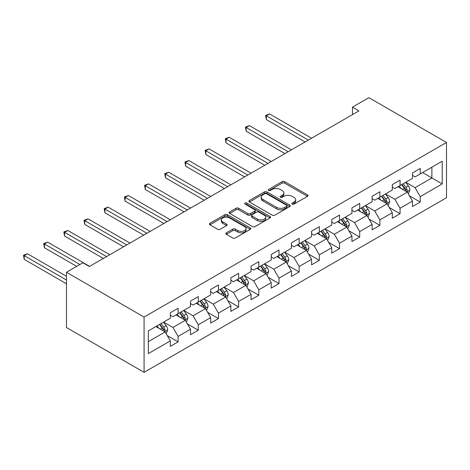 <?xml version="1.0" encoding="UTF-8"?>
<svg xmlns="http://www.w3.org/2000/svg" width="470" height="470" viewBox="0 0 470 470"><rect width="100%" height="100%" fill="white"/><g stroke="black" fill="none" stroke-linecap="round" stroke-linejoin="round"><path stroke-width="0.7" d="M292.223 204.103A1.257 0.729 0 0 0 293.997 204.103L307.492 196.313A1.798 1.034 0 0 0 308.014 195.585A1.798 1.034 0 0 0 307.492 194.85L284.638 181.655A1.798 1.034 0 0 0 282.094 181.655L268.605 189.445A1.257 0.729 0 0 0 268.241 189.956A1.257 0.729 0 0 0 268.605 190.468A1.257 0.729 0 0 0 270.385 190.468L272.13 189.463A5.746 3.319 0 0 1 280.255 189.463L282.159 190.562A5.746 3.319 0 0 1 283.845 192.906A5.746 3.319 0 0 1 282.159 195.25L280.414 196.26A1.257 0.729 0 0 0 280.044 196.771A1.257 0.729 0 0 0 280.414 197.288A1.257 0.729 0 0 0 282.194 197.288L283.939 196.278A5.746 3.319 0 0 1 292.064 196.278L293.967 197.376A5.746 3.319 0 0 1 295.654 199.726A5.746 3.319 0 0 1 293.967 202.071L292.223 203.075A1.257 0.729 0 0 0 291.852 203.592A1.257 0.729 0 0 0 292.223 204.103L292.223 203.075M226.358 232.82A1.798 1.034 0 0 0 225.835 233.555A1.798 1.034 0 0 0 226.358 234.289L232.768 237.99A1.798 1.034 0 0 0 235.311 237.99L250.293 229.337A1.798 1.034 0 0 0 250.816 228.608A1.798 1.034 0 0 0 250.293 227.874L227.439 214.678A1.798 1.034 0 0 0 224.901 214.678L209.914 223.326A1.798 1.034 0 0 0 209.391 224.061A1.798 1.034 0 0 0 209.914 224.795L217.663 229.266A1.798 1.034 0 0 0 220.201 229.266L226.611 225.565A1.798 1.034 0 0 0 227.139 224.83A1.798 1.034 0 0 0 226.611 224.096L222.774 221.881A4.806 2.773 0 0 1 221.364 219.919A4.806 2.773 0 0 1 224.331 217.357A4.806 2.773 0 0 1 229.566 217.957L244.612 226.646A4.806 2.773 0 0 1 246.016 228.608A4.806 2.773 0 0 1 243.049 231.17A4.806 2.773 0 0 1 237.82 230.564L235.311 229.119A1.798 1.034 0 0 0 232.768 229.119L226.358 232.82L226.358 234.289M446.5 142.475L368.891 97.666L352.465 107.148L358.927 110.885L89.365 266.514L82.896 262.783L66.47 272.265L144.079 317.074L446.5 142.475L446.5 197.735L144.079 372.334L144.079 317.074M272.259 215.189A1.798 1.034 0 0 0 274.797 215.189L289.779 206.542A1.798 1.034 0 0 0 290.301 205.807A1.798 1.034 0 0 0 289.779 205.073L266.925 191.883A1.798 1.034 0 0 0 264.387 191.883L249.405 200.531A1.798 1.034 0 0 0 248.877 201.266A1.798 1.034 0 0 0 249.405 201.994L272.259 215.189M245.522 204.374A1.257 0.729 0 0 1 246.803 204.556L246.803 203.058L270.033 216.476A1.798 1.034 0 0 1 270.561 217.205A1.798 1.034 0 0 1 270.033 217.939L255.051 226.587A1.798 1.034 0 0 1 252.513 226.587L229.66 213.398L229.66 211.929A1.798 1.034 0 0 0 229.131 212.663A1.798 1.034 0 0 0 229.66 213.398M229.66 211.929L236.069 208.228A1.798 1.034 0 0 1 238.613 208.228L247.878 213.58A1.798 1.034 0 0 0 250.416 213.58L254.67 211.124A1.798 1.034 0 0 0 255.198 210.39A1.798 1.034 0 0 0 254.67 209.655L245.023 204.086A1.257 0.729 0 0 1 244.653 203.575A1.257 0.729 0 0 1 245.428 202.905A1.257 0.729 0 0 1 246.803 203.058M167.297 335.633L178.101 341.866L178.101 336.414L190.514 329.247L190.514 334.699L198.275 330.216L198.275 324.764L210.695 317.597L210.695 323.049L218.456 318.566L218.456 313.114L230.876 305.947L230.876 311.399L238.637 306.916L238.637 301.464L251.05 294.296L251.05 299.748L258.811 295.266L258.811 289.814L271.231 282.646L271.231 288.098L278.992 283.616L278.992 278.164L291.412 270.996L291.412 276.448L299.173 271.966L299.173 266.514L311.587 259.346L311.587 264.798L319.347 260.315L319.347 254.863L331.767 247.696L331.767 253.148L339.528 248.665L339.528 243.213L351.948 236.046L351.948 241.498L359.709 237.015L359.709 231.563L372.123 224.396L372.123 229.848L379.883 225.365L379.883 219.913L392.303 212.746L392.303 218.197L400.064 213.715L400.064 208.263L412.484 201.095L412.484 206.547L420.245 202.065L420.245 196.613L442.229 183.917L442.229 161.216L431.883 167.191L431.883 177.948L442.229 183.917M178.101 341.866L170.34 346.349L170.34 340.897L148.35 353.593L148.35 330.886L170.34 318.19L170.34 312.744L178.101 308.261L178.101 313.713L190.514 306.54L190.514 301.094L198.275 296.611L198.275 302.063L210.695 294.896L210.695 289.444L218.456 284.961L218.456 290.413L230.876 283.245L230.876 277.793L238.637 273.311L238.637 278.763L251.05 271.595L251.05 266.143L258.811 261.661L258.811 267.113L271.231 259.945L271.231 254.493L278.992 250.011L278.992 255.463L291.412 248.295L291.412 242.843L299.173 238.361L299.173 243.812L311.587 236.645L311.587 231.193L319.347 226.71L319.347 232.162L331.767 224.995L331.767 219.543L339.528 215.06L339.528 220.512L351.948 213.345L351.948 207.893L359.709 203.41L359.709 208.862L372.123 201.695L372.123 196.243L379.883 191.76L379.883 197.212L392.303 190.045L392.303 184.593L400.064 180.11L400.064 185.562L412.484 178.394L412.484 172.942L420.245 168.46L420.245 173.912L442.229 161.216M176.027 314.906L185.345 320.281L172.925 327.455L163.613 322.073M170.34 315.206L172.925 316.698L178.101 313.713M172.925 327.455L178.101 336.414M185.345 320.281L190.514 329.247M196.207 303.256L205.519 308.631L193.105 315.805L183.788 310.429M190.514 303.555L193.105 305.048L198.275 302.063M193.105 315.805L198.275 324.764M205.519 308.631L210.695 317.597M216.388 291.606L225.7 296.981L213.28 304.155L203.968 298.779M210.695 291.905L213.28 293.397L218.456 290.413M213.28 304.155L218.456 313.114M225.7 296.981L230.876 305.947M236.563 279.955L245.881 285.331L233.461 292.505L224.149 287.129M230.876 280.255L233.461 281.747L238.637 278.763M233.461 292.505L238.637 301.464M245.881 285.331L251.05 294.296M256.743 268.305L266.055 273.687L253.641 280.854L244.324 275.479M251.05 268.605L253.641 270.097L258.811 267.113M253.641 280.854L258.811 289.814M266.055 273.687L271.231 282.646M276.924 256.655L286.236 262.037L273.816 269.204L264.504 263.829M271.231 256.955L273.816 258.447L278.992 255.463M273.816 269.204L278.992 278.164M286.236 262.037L291.412 270.996M297.099 245.005L306.416 250.387L293.997 257.554L284.685 252.179M291.412 245.305L293.997 246.797L299.173 243.812M293.997 257.554L299.173 266.514M306.416 250.387L311.587 259.346M317.279 233.355L326.591 238.737L314.177 245.904L304.86 240.528M311.587 233.655L314.177 235.147L319.347 232.162M314.177 245.904L319.347 254.863M326.591 238.737L331.767 247.696M337.46 221.705L346.772 227.086L334.352 234.254L325.04 228.878M331.767 222.005L334.352 223.497L339.528 220.512M334.352 234.254L339.528 243.213M346.772 227.086L351.948 236.046M357.635 210.055L366.953 215.436L354.533 222.604L345.221 217.228M351.948 210.354L354.533 211.847L359.709 208.862M354.533 222.604L359.709 231.563M366.953 215.436L372.123 224.396M377.815 198.405L387.127 203.786L374.713 210.954L365.396 205.578M372.123 198.704L374.713 200.197L379.883 197.212M374.713 210.954L379.883 219.913M387.127 203.786L392.303 212.746M397.996 186.755L407.308 192.136L394.888 199.304L385.576 193.928M392.303 187.054L394.888 188.546L400.064 185.562M394.888 199.304L400.064 208.263M407.308 192.136L412.484 201.095M422.571 172.566L431.883 177.948L415.069 187.653L405.757 182.278M412.484 175.404L415.069 176.902L420.245 173.912M415.069 187.653L420.245 196.613M66.47 272.265L66.47 327.525L144.079 372.334M352.465 107.148L352.465 114.615M148.35 341.643L165.164 331.932L155.852 326.556M165.164 331.932L170.34 340.897M409.44 195.831L420.245 202.065M389.26 207.482L400.064 213.715M369.085 219.132L379.883 225.365M348.904 230.782L359.709 237.015M328.73 242.432L339.528 248.665M308.549 254.082L319.347 260.315M288.368 265.732L299.173 271.966M268.194 277.382L278.992 283.616M248.013 289.032L258.811 295.266M227.833 300.683L238.637 306.916M207.658 312.333L218.456 318.566M187.477 323.983L198.275 330.216M292.722 204.28L293.967 203.563A5.746 3.319 0 0 0 295.654 201.219L295.654 199.726M283.845 192.906L283.845 194.398A5.746 3.319 0 0 1 282.159 196.748L280.919 197.465M307.468 196.331L284.638 183.147A1.798 1.034 0 0 0 282.094 183.147L269.11 190.65M289.755 206.553L266.925 193.376A1.798 1.034 0 0 0 264.387 193.376L249.429 202.012M286.606 206.324A1.257 0.729 0 0 0 286.97 205.807A1.257 0.729 0 0 0 286.606 205.296L266.543 193.711A1.257 0.729 0 0 0 264.763 193.711L262.924 194.774A5.746 3.319 0 0 0 261.244 197.124A5.746 3.319 0 0 0 262.924 199.468L276.636 207.382A5.746 3.319 0 0 0 284.761 207.382L286.606 206.324L286.606 207.816A1.257 0.729 0 0 0 286.97 207.299L286.97 205.807M261.244 197.124L261.244 198.616A5.746 3.319 0 0 0 262.924 200.96L262.924 199.468M286.606 207.816L284.761 208.88A5.746 3.319 0 0 1 276.636 208.88L262.924 200.96M229.683 213.409L236.069 209.72L236.069 208.228M255.198 210.39L255.198 211.882A1.798 1.034 0 0 1 254.67 212.616L250.416 215.072A1.798 1.034 0 0 1 247.878 215.072L238.613 209.72A1.798 1.034 0 0 0 236.069 209.72M246.803 204.556L270.009 217.951M257.495 219.132A4.806 2.773 0 0 0 262.73 219.731A4.806 2.773 0 0 0 265.697 217.169A4.806 2.773 0 0 0 264.287 215.207L258.988 212.146A1.798 1.034 0 0 0 256.45 212.146L252.196 214.602A1.798 1.034 0 0 0 251.667 215.336A1.798 1.034 0 0 0 252.196 216.071L257.495 219.132L257.495 220.624A4.806 2.773 0 0 0 262.73 221.223A4.806 2.773 0 0 0 265.697 218.662L265.697 217.169M251.667 215.336L251.667 216.829A1.798 1.034 0 0 0 252.196 217.563L252.196 216.071M257.495 220.624L252.196 217.563M246.016 228.608L246.016 230.1A4.806 2.773 0 0 1 243.049 232.662A4.806 2.773 0 0 1 237.82 232.062L235.311 230.611A1.798 1.034 0 0 0 232.768 230.611L226.381 234.301M221.364 219.919L221.364 221.411A4.806 2.773 0 0 0 222.774 223.373L222.774 221.881M226.611 224.096L226.611 225.565L222.774 223.373M250.269 229.354L227.439 216.171A1.798 1.034 0 0 0 224.901 216.171L209.943 224.807M408.33 193.904L409.869 190.027A4.847 2.796 -120 0 0 408.318 185.903L405.651 182.337M400.998 188.493L399.183 186.073M311.587 138.215L269.586 113.969L266.355 115.832L266.355 119.568L305.118 141.952M406.556 191.701L407.249 190.233A4.847 2.796 -120 0 0 405.863 187.319L403.195 183.752M401.979 184.457L404.94 188.411A2.468 1.428 60 0 1 405.387 189.157L407.249 190.233M401.639 184.651L404.312 188.217A4.847 2.796 60 0 1 405.698 191.131M266.355 119.568L265.644 115.426L308.355 140.084M265.644 115.426L269.586 113.969M388.149 205.555L389.689 201.677A4.847 2.796 -120 0 0 388.144 197.553L385.471 193.987M380.818 200.144L379.002 197.717M291.412 149.865L249.411 125.619L246.174 127.482L246.174 131.218L284.943 153.602M386.375 203.351L387.074 201.883A4.847 2.796 -120 0 0 385.682 198.969L383.015 195.403M381.799 196.108L384.76 200.061A2.468 1.428 60 0 1 385.212 200.808L387.074 201.883M381.464 196.301L384.131 199.868A4.847 2.796 60 0 1 385.518 202.782M246.174 131.218L245.463 127.076L288.175 151.734M245.463 127.076L249.411 125.619M367.969 217.205L369.508 213.327A4.847 2.796 -120 0 0 367.963 209.203L365.296 205.637M360.637 211.794L358.827 209.367M271.231 161.516L229.231 137.269L226 139.132L226 142.868L264.763 165.252M366.201 215.001L366.894 213.533A4.847 2.796 -120 0 0 365.507 210.619L362.834 207.053M361.624 207.758L364.585 211.712A2.468 1.428 60 0 1 365.031 212.458L366.894 213.533M361.283 207.952L363.956 211.518A4.847 2.796 60 0 1 365.343 214.432M226 142.868L225.289 138.721L267.994 163.384M225.289 138.721L229.231 137.269M347.794 228.855L349.333 224.977A4.847 2.796 -120 0 0 347.782 220.847L345.115 217.287M340.462 223.444L338.647 221.018M251.05 173.166L209.05 148.919L205.819 150.782L205.819 154.518L244.582 176.902M346.02 226.652L346.713 225.183A4.847 2.796 -120 0 0 345.327 222.269L342.659 218.703M341.443 219.408L344.404 223.362A2.468 1.428 60 0 1 344.851 224.108L346.713 225.183M341.103 219.602L343.776 223.168A4.847 2.796 60 0 1 345.162 226.082M205.819 154.518L205.108 150.371L247.819 175.034M205.108 150.371L209.05 148.919M327.613 240.505L329.153 236.627A4.847 2.796 -120 0 0 327.608 232.497L324.935 228.937M320.281 235.088L318.466 232.668M230.876 184.816L188.875 160.57L185.638 162.432L185.638 166.168L224.407 188.546M325.845 238.302L326.538 236.833A4.847 2.796 -120 0 0 325.146 233.919L322.479 230.353M321.263 231.058L324.224 235.012A2.468 1.428 60 0 1 324.676 235.758L326.538 236.833M320.928 231.252L323.595 234.818A4.847 2.796 60 0 1 324.981 237.732M185.638 166.168L184.927 162.021L227.639 186.684M184.927 162.021L188.875 160.57M307.439 252.155L308.972 248.278A4.847 2.796 -120 0 0 307.427 244.147L304.76 240.587M300.107 246.738L298.291 244.318M210.695 196.466L168.695 172.22L165.464 174.082L165.464 177.819L204.227 200.197M305.664 249.952L306.358 248.483A4.847 2.796 -120 0 0 304.971 245.569L302.298 242.003M301.088 242.708L304.049 246.662A2.468 1.428 60 0 1 304.495 247.408L306.358 248.483M300.747 242.902L303.42 246.462A4.847 2.796 60 0 1 304.807 249.382M165.464 177.819L164.753 173.671L207.458 198.334M164.753 173.671L168.695 172.22M287.258 263.805L288.797 259.928A4.847 2.796 -120 0 0 287.246 255.797L284.579 252.237M279.926 258.388L278.111 255.968M190.514 208.116L148.514 183.87L145.283 185.732L145.283 189.469L184.046 211.847M285.484 261.602L286.177 260.133A4.847 2.796 -120 0 0 284.791 257.219L282.123 253.653M280.907 254.358L283.868 258.312A2.468 1.428 60 0 1 284.321 259.058L286.177 260.133M280.572 254.552L283.24 258.112A4.847 2.796 60 0 1 284.626 261.032M145.283 189.469L144.572 185.321L187.283 209.984M144.572 185.321L148.514 183.87M267.078 275.455L268.617 271.578A4.847 2.796 -120 0 0 267.072 267.448L264.399 263.887M259.745 270.038L257.936 267.618M170.34 219.766L128.339 195.52L125.102 197.382L125.102 201.119L163.871 223.497M265.309 273.252L266.002 271.783A4.847 2.796 -120 0 0 264.61 268.869L261.943 265.303M260.727 266.008L263.688 269.962A2.468 1.428 60 0 1 264.14 270.708L266.002 271.783M260.392 266.202L263.059 269.762A4.847 2.796 60 0 1 264.446 272.682M125.102 201.119L124.391 196.971L167.103 221.634M124.391 196.971L128.339 195.52M246.903 287.105L248.436 283.228A4.847 2.796 -120 0 0 246.891 279.098L244.224 275.538M239.571 281.689L237.755 279.268M150.159 231.416L108.159 207.164L104.927 209.033L104.927 212.769L143.691 235.147M245.129 284.902L245.822 283.434A4.847 2.796 -120 0 0 244.435 280.519L241.762 276.953M240.552 277.658L243.513 281.612A2.468 1.428 60 0 1 243.959 282.358L245.822 283.434M240.211 277.852L242.884 281.413A4.847 2.796 60 0 1 244.271 284.332M104.927 212.769L104.217 208.621L146.928 233.285M104.217 208.621L108.159 207.164M226.722 298.755L228.261 294.878A4.847 2.796 -120 0 0 226.716 290.748L224.043 287.188M219.39 293.339L217.575 290.918M129.978 243.066L87.978 218.814L84.747 220.683L84.747 224.419L123.51 246.797M224.948 296.552L225.641 295.084A4.847 2.796 -120 0 0 224.255 292.17L221.587 288.603M220.371 289.309L223.332 293.262A2.468 1.428 60 0 1 223.785 294.009L225.641 295.084M220.036 289.502L222.704 293.063A4.847 2.796 60 0 1 224.09 295.983M84.747 224.419L84.036 220.271L126.747 244.935M84.036 220.271L87.978 218.814M206.542 310.406L208.081 306.528A4.847 2.796 -120 0 0 206.536 302.398L203.863 298.838M199.209 304.989L197.4 302.568M109.804 254.717L67.803 230.464L64.566 232.333L64.566 236.069L103.335 258.447M204.773 308.203L205.466 306.734A4.847 2.796 -120 0 0 204.08 303.82L201.407 300.254M200.191 300.959L203.158 304.913A2.468 1.428 60 0 1 203.604 305.659L205.466 306.734M199.856 301.153L202.523 304.713A4.847 2.796 60 0 1 203.915 307.633M64.566 236.069L63.855 231.922L106.567 256.585M63.855 231.922L67.803 230.464M186.367 322.056L187.906 318.178A4.847 2.796 -120 0 0 186.355 314.048L183.688 310.488M179.035 316.639L177.219 314.219M89.623 266.367L47.623 242.115L44.392 243.983L44.392 247.719L76.686 266.367M184.593 319.853L185.286 318.384A4.847 2.796 -120 0 0 183.899 315.47L181.226 311.904M180.016 312.609L182.977 316.563A2.468 1.428 60 0 1 183.423 317.309L185.286 318.384M179.675 312.803L182.348 316.363A4.847 2.796 60 0 1 183.735 319.283M44.392 247.719L43.681 243.572L79.924 264.498M43.681 243.572L47.623 242.115M166.186 333.706L167.725 329.828A4.847 2.796 -120 0 0 166.18 325.698L163.507 322.138M158.854 328.289L157.039 325.869M66.47 276.295L27.448 253.765L24.211 255.633L24.211 259.37L66.47 283.768M164.412 331.503L165.105 330.034A4.847 2.796 -120 0 0 163.719 327.12L161.051 323.554M159.835 324.259L162.796 328.207A2.468 1.428 60 0 1 163.249 328.959L165.105 330.034M159.5 324.453L162.168 328.013A4.847 2.796 60 0 1 163.554 330.933M24.211 259.37L23.5 255.222L66.47 280.032M23.5 255.222L27.448 253.765M293.967 203.563L293.967 202.071M280.414 197.288L280.414 196.26M282.159 196.748L282.159 195.25M268.605 190.468L268.605 189.445M282.094 183.147L282.094 181.655M284.638 183.147L284.638 181.655M307.492 196.313L307.492 194.85M249.405 201.994L249.405 200.531M264.387 193.376L264.387 191.883M266.925 193.376L266.925 191.883M289.779 206.542L289.779 205.073M276.636 208.88L276.636 207.382M284.761 208.88L284.761 207.382M238.613 209.72L238.613 208.228M247.878 215.072L247.878 213.58M250.416 215.072L250.416 213.58M254.67 212.616L254.67 211.124M270.033 217.939L270.033 216.476M232.768 230.611L232.768 229.119M235.311 230.611L235.311 229.119M237.82 232.062L237.82 230.564M209.914 224.795L209.914 223.326M224.901 216.171L224.901 214.678M227.439 216.171L227.439 214.678M250.293 229.337L250.293 227.874M406.826 191.86L409.834 190.121M405.863 187.319L408.318 185.903M402.414 189.31L404.312 188.217M386.651 203.51L389.659 201.771M385.682 198.969L388.144 197.553M382.233 200.96L384.131 199.868M366.471 215.16L369.479 213.421M365.507 210.619L367.963 209.203M362.059 212.61L363.956 211.518M346.29 226.81L349.298 225.071M345.327 222.269L347.782 220.847M341.878 224.261L343.776 223.168M326.115 238.46L329.123 236.721M325.146 233.919L327.608 232.497M321.703 235.911L323.595 234.818M305.935 250.111L308.943 248.371M304.971 245.569L307.427 244.147M301.523 247.561L303.42 246.462M285.754 261.761L288.762 260.022M284.791 257.219L287.246 255.797M281.342 259.211L283.24 258.112M265.579 273.405L268.587 271.672M264.61 268.869L267.072 267.448M261.167 270.861L263.059 269.762M245.399 285.055L248.407 283.322M244.435 280.519L246.891 279.098M240.987 282.511L242.884 281.413M225.224 296.705L228.226 294.972M224.255 292.17L226.716 290.748M220.806 294.161L222.704 293.063M205.043 308.355L208.051 306.622M204.08 303.82L206.536 302.398M200.631 305.811L202.523 304.713M184.863 320.005L187.871 318.272M183.899 315.47L186.355 314.048M180.451 317.462L182.348 316.363M164.688 331.656L167.69 329.922M163.719 327.12L166.18 325.698M160.27 329.112L162.168 328.013"/></g></svg>
